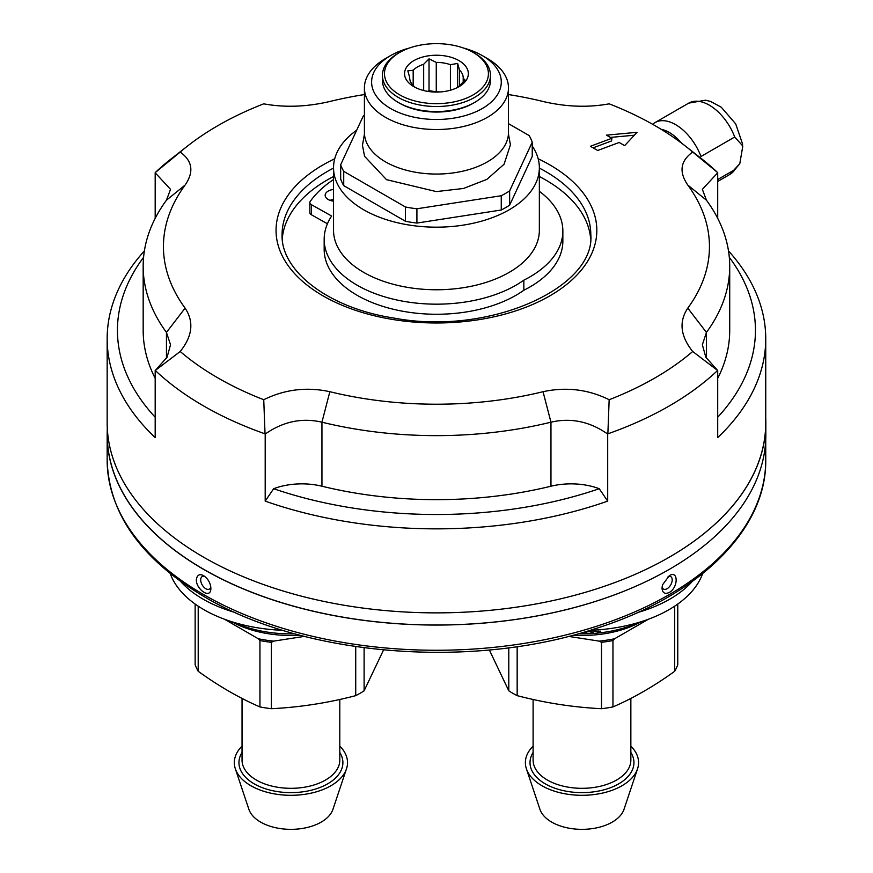 <?xml version="1.0" encoding="UTF-8"?>
<svg xmlns="http://www.w3.org/2000/svg" width="873" height="873" viewBox="0 0 873 873"><rect width="100%" height="100%" fill="white"/><g stroke="black" fill="none" stroke-linecap="round" stroke-linejoin="round"><path stroke-width="1.31" d="M170.29 573.605A123.126 71.084 -0 0 0 171.992 577.773A123.126 71.084 -0 0 0 224.634 619.284L241.734 625.592A91.359 52.751 -0 0 0 294.856 633.842M600.711 631.103L598.911 632.816L597.067 633.012L598.758 631.397L594.066 631.539L592.058 633.416L590.213 633.525L592.221 631.648L587.213 631.823L585.205 633.667L583.382 633.678L585.608 631.648M585.205 633.667L585.205 632.019M592.058 633.416L592.058 631.801M598.911 632.816L598.911 631.004M578.035 633.842A91.359 52.751 -0 0 0 631.168 625.592L648.268 619.284A123.126 71.084 -0 0 0 702.612 573.605M224.634 619.284A123.126 71.084 -0 0 0 282.765 630.306M590.137 630.306A123.126 71.084 -0 0 0 648.268 619.284M180.58 581.418A124.304 71.761 -0 0 0 235.295 612.551M637.596 612.551A124.304 71.761 -0 0 0 692.311 581.418M210.786 586.82A7.202 4.158 60 0 1 204.358 587.649A7.202 4.158 60 0 1 201.052 577.926A7.202 4.158 60 0 1 204.784 576.475M668.118 576.475A7.202 4.158 -60 0 1 672.188 580.294A7.202 4.158 -60 0 1 667.419 588.511A7.202 4.158 -60 0 1 662.105 586.82M197.025 577.118C198.247 574.51 200.441 574.03 203.605 575.689C208.014 578.712 210.437 582.858 210.873 588.151C211.004 601.399 192.693 586.601 197.025 577.118M662.52 584.834L669.34 575.656C678.419 569.883 678.419 587.464 669.34 592.429C664.91 594.469 662.465 593.04 662.018 588.151L662.52 584.834M107.259 427.563L107.259 434.885A329.296 190.118 -0 0 0 310.504 610.522A329.296 190.118 -0 0 0 669.34 569.349A329.296 190.118 180 0 1 310.472 610.598A329.296 190.118 180 0 1 107.161 434.94A329.296 190.118 180 0 1 107.259 430.149M333.541 176.532A154.357 89.111 -0 0 0 327.299 179.936A154.357 89.111 -0 0 0 282.274 238.667M590.628 238.667A154.357 89.111 -0 0 0 539.35 176.532M634.322 135.228L610.413 137.41M611.908 138.261L590.41 146.293L597.689 150.494L619.186 142.463L624.631 145.649L637.05 132.314L606.44 135.151L611.908 138.261L611.526 140.957L593.105 147.843M669.34 569.349A329.296 190.118 -0 0 0 765.839 434.885L765.839 422.696A329.296 190.118 -0 0 0 765.741 417.905M706.443 358.312L706.443 332.427A293.273 169.318 -0 0 0 729.719 266.32A293.273 169.318 -0 0 0 706.443 200.201L687.782 185.054A273.009 157.62 180 0 1 687.782 308.136L706.443 332.427L702.361 344.748L705.821 357.221L717.704 370.534L717.704 437.613A329.296 190.118 180 0 0 765.741 338.735L765.741 422.761A329.296 190.118 180 0 1 669.34 557.16A329.296 190.118 -0 0 0 765.839 422.696M321.941 422.194A293.273 169.318 -0 0 0 550.961 422.194L543.039 391.704A273.009 157.62 180 0 1 329.852 391.704L321.941 422.194C302.091 417.545 283.179 421.495 265.196 434.045L265.196 501.124L273.642 488.716A51.452 29.704 180 0 1 321.941 486.217L321.941 422.194M166.448 200.201A293.273 169.318 -0 0 0 143.172 266.32A293.273 169.318 -0 0 0 166.448 332.427L185.109 308.136A273.009 157.62 180 0 1 185.109 185.054L166.448 200.201L170.53 189.332L155.187 172.789M155.296 172.538L180.187 152.066A309.02 178.408 -0 0 1 187.695 145.922A309.02 178.408 -0 0 1 263.733 103.832C284.62 107.695 306.663 106.91 329.852 101.486A273.009 157.62 180 0 1 364.412 94.557M508.479 94.557A273.009 157.62 180 0 1 543.039 101.486C566.151 106.91 588.195 107.695 609.158 103.832A309.02 178.408 -0 0 1 685.196 145.922L701.51 158.7A329.296 190.118 -0 0 1 717.671 172.603M180.198 152.066C192.497 160.927 194.144 171.916 185.109 185.054M155.187 417.239A319.005 184.17 180 0 1 143.587 257.317M155.187 378.315A293.273 169.318 180 0 1 143.172 330.332L143.172 266.32M185.109 308.136C194.133 321.733 192.497 336.192 180.198 351.492L155.296 370.468L167.092 357.21L170.53 344.748L166.448 332.427L166.448 358.312M180.198 351.492A309.02 178.408 -0 0 0 263.733 399.725C284.707 389.369 306.739 386.695 329.852 391.704M263.744 399.725L265.032 433.826M321.941 486.217A293.273 169.318 180 0 0 550.961 486.217A51.452 29.704 180 0 1 599.249 488.716A319.005 184.17 180 0 1 273.642 488.716M607.695 434.045C589.755 421.506 570.833 417.556 550.961 422.194L550.961 486.217M607.87 433.826L609.158 399.725M543.039 391.704C566.228 386.706 588.271 389.38 609.168 399.725A309.02 178.408 -0 0 0 692.704 351.492C680.394 336.138 678.758 321.69 687.782 308.136M692.704 351.492L717.606 370.468M729.304 257.317A319.005 184.17 180 0 1 717.704 417.239M729.719 266.32L729.719 330.332A293.273 169.318 180 0 1 717.704 378.315M717.704 172.789L702.361 189.332L706.443 200.201M717.606 172.538L692.704 152.066M687.782 185.054C678.758 171.883 680.394 160.883 692.693 152.066A309.02 178.408 -0 0 0 685.196 145.922M669.34 557.16A329.296 190.118 180 0 1 310.472 598.409A329.296 190.118 180 0 1 107.161 422.761L107.161 338.735A329.296 190.118 180 0 1 144.383 250.922M187.695 145.922L171.381 158.7A329.296 190.118 -0 0 0 155.198 172.614M155.187 172.767L155.187 218.337M155.187 370.479L155.187 437.613A329.296 190.118 180 0 1 107.161 338.735M155.219 370.403A329.296 190.118 -0 0 0 265.174 433.881M599.249 488.716L607.695 501.124A329.296 190.118 180 0 1 265.196 501.124M607.695 433.99L607.695 501.124M607.75 433.87A329.296 190.118 -0 0 0 669.34 405.901A329.296 190.118 -0 0 0 717.693 370.381M728.508 250.922A329.296 190.118 180 0 1 765.741 338.735M717.704 172.734L717.704 218.337M717.704 179.532L734.848 169.635L739.78 163.731L742.814 146.009L734.706 137.017L700.986 156.485A41.162 23.767 60 0 0 655.012 122.591L688.732 103.123A41.162 23.767 60 0 1 734.706 137.017M652.655 124.304A41.162 23.767 60 0 1 655.012 122.591M661.177 129.313A36.011 20.799 60 0 1 681.431 143.03M440.036 91.949A26.757 15.452 0 0 0 436.26 91.818L429.025 90.65L429.025 58.84L423.667 64.286A26.757 15.452 -0 0 0 413.18 70.222L413.18 85.478M427.759 91.37L429.025 90.65M450.413 90.214L450.413 64.678A26.757 15.452 -0 0 0 436.26 62.409L436.26 91.818M436.26 62.409L429.025 58.84M423.667 90.53L423.667 64.286M413.18 70.222L407.822 70.855L409.699 77.457A26.757 15.452 -0 0 0 409.688 77.85A26.757 15.452 -0 0 0 413.376 85.674L415.242 87.453M409.699 78.254L409.699 77.457M457.026 87.726A26.757 15.452 -0 0 0 459.711 85.478L465.069 80.032L463.192 78.254A26.757 15.452 -0 0 0 463.203 77.85A26.757 15.452 -0 0 0 459.525 70.036L459.525 85.674M463.192 82.095L463.192 78.254M457.648 87.278L457.648 63.434L450.413 64.678M459.525 70.036L457.648 63.434M459.209 60.75A31.897 18.42 180 0 1 459.002 86.678A31.897 18.42 180 0 1 413.889 86.678A31.897 18.42 180 0 1 413.998 60.564A31.897 18.42 180 0 1 459.209 60.75M473.537 52.642A51.965 29.998 -0 0 0 473.199 52.435A51.965 29.998 -0 0 0 399.703 52.435A51.965 29.998 -0 0 0 399.583 94.797A51.965 29.998 -0 0 0 472.959 95.004A51.965 29.998 -0 0 0 473.537 52.642M473.199 52.435L474.65 53.275A54.028 31.188 180 0 1 474.999 53.482A54.028 31.188 180 0 1 490.473 75.329A54.028 31.188 180 0 1 456.885 104.203A54.028 31.188 180 0 1 397.892 97.176A54.028 31.188 180 0 1 382.429 75.329A54.028 31.188 180 0 1 398.241 53.275L399.703 52.435M382.429 75.329L382.429 80.371A54.028 31.188 -0 0 0 397.892 102.217A54.028 31.188 -0 0 0 398.241 102.425A54.028 31.188 -0 0 0 474.65 102.425A54.028 31.188 -0 0 0 490.473 80.371L490.473 75.329M399.365 103.069A51.965 29.998 -0 0 0 399.703 103.265A51.965 29.998 -0 0 0 473.199 103.265L474.65 102.425M409.35 48.059A64.831 37.43 -0 0 0 390.602 55.588A64.831 37.43 -0 0 0 390.602 108.525A64.831 37.43 -0 0 0 482.289 108.525A64.831 37.43 -0 0 0 482.289 55.588A64.831 37.43 -0 0 0 463.552 48.059M390.602 55.588L385.517 58.535A72.033 41.588 -0 0 0 364.412 87.933A72.033 41.588 -0 0 0 385.517 117.342A72.033 41.588 -0 0 0 464.01 126.356A72.033 41.588 -0 0 0 508.479 87.933A72.033 41.588 -0 0 0 487.385 58.535L482.289 55.588M364.412 87.933L364.412 132.467A72.033 41.588 -0 0 0 385.517 161.876A72.033 41.588 -0 0 0 464.01 170.89A72.033 41.588 -0 0 0 508.479 132.467L508.479 87.933M364.412 115.312A97.754 56.439 -0 0 0 363.255 116.054L340.656 164.746A97.754 56.439 -0 0 0 343.722 171.359L405.465 206.999A97.754 56.439 -0 0 0 416.912 208.778L501.255 195.727A97.754 56.439 -0 0 0 509.636 190.892L532.235 142.201A97.754 56.439 -0 0 0 529.169 135.588L508.479 123.639M343.722 171.359L343.722 185.643A97.754 56.439 -0 0 1 340.656 179.03L340.656 164.746M343.722 185.643L405.465 221.284L405.465 206.999M405.465 221.284A97.754 56.439 -0 0 0 416.912 223.062L416.912 208.778M416.912 223.062L501.255 210.011L501.255 195.727M501.255 210.011A97.754 56.439 -0 0 0 509.636 205.177L509.636 190.892M509.636 205.177L532.235 156.474L532.235 142.201M356.686 130.219A102.905 59.408 -0 0 0 333.541 167.758A102.905 59.408 -0 0 0 363.681 209.771A102.905 59.408 -0 0 0 475.829 222.648A102.905 59.408 -0 0 0 539.35 167.758A102.905 59.408 -0 0 0 532.235 146.042M333.541 167.758L333.541 230.352A102.905 59.408 -0 0 0 363.681 272.365A102.905 59.408 -0 0 0 475.829 285.242A102.905 59.408 -0 0 0 539.35 230.352L539.35 167.758M333.541 179.543A136.352 78.723 0 0 0 310.221 201.434A5.14 2.968 0 0 0 309.839 202.558A5.14 2.968 0 0 0 311.399 204.686L331.642 216.035A112.388 64.886 0 0 0 324.167 239.289A112.388 64.886 0 0 0 398.994 300.443A112.388 64.886 0 0 0 523.833 280.168A112.388 64.886 0 0 0 562.856 231.018A112.388 64.886 0 0 0 539.35 191.307M333.541 189.463A10.29 5.936 0 0 0 325.171 195.301A10.29 5.936 0 0 0 328.292 199.557A10.29 5.936 0 0 0 333.541 201.139M333.541 199.546A10.29 5.936 0 0 0 330.016 200.343M309.839 202.558L309.839 212.641A5.14 2.968 0 0 0 311.399 214.769L327.44 223.761M324.167 239.289L324.167 249.372A112.388 64.886 0 0 0 398.994 310.526A112.388 64.886 0 0 0 523.833 290.251A112.388 64.886 0 0 0 562.856 241.09L562.856 231.018M523.833 280.168L523.833 290.251M630.852 746.153A56.592 32.672 180 0 1 637.552 768.818L624.009 809.315A42.81 24.717 180 0 1 581.975 829.35A42.81 24.717 180 0 1 539.94 809.315L526.408 768.818A56.592 32.672 180 0 1 533.097 746.153M637.552 768.818A56.592 32.672 180 0 1 581.975 795.303A56.592 32.672 180 0 1 526.408 768.818M677.764 604.04L677.764 664.669A97.754 56.439 180 0 1 674.698 671.282L674.698 606.146M517.165 646.598L517.165 695.65C545.276 702.972 573.397 707.326 601.508 708.701A97.754 56.439 180 0 0 612.955 706.923C633.602 697.974 654.183 686.091 674.698 671.282M517.165 695.65A97.754 56.439 180 0 1 508.784 690.816L489.338 649.949M508.784 647.766L508.784 690.816M648.475 619.208L614.625 638.752L612.955 640.553A97.754 56.439 -0 0 1 601.508 642.321L601.508 708.701M612.955 640.553L612.955 706.923M601.508 642.321L599.227 641.131A96.728 55.85 -0 0 0 614.625 638.752M599.227 641.131L568.487 636.373M640.204 622.253A85.412 49.314 180 0 1 572.95 635.217M339.804 746.153A56.592 32.672 180 0 1 345.588 754.163A56.592 32.672 180 0 1 346.494 768.818L332.951 809.315A42.81 24.717 180 0 1 290.916 829.35A42.81 24.717 180 0 1 248.881 809.315L235.35 768.818A56.592 32.672 180 0 1 242.039 746.153M346.494 768.818A56.592 32.672 180 0 1 290.916 795.303A56.592 32.672 180 0 1 235.35 768.818M364.106 647.766L364.106 690.816A97.754 56.439 180 0 1 355.726 695.65L355.726 646.598M198.204 606.146L198.204 671.282C218.785 686.134 239.366 698.018 259.947 706.923A97.754 56.439 180 0 0 271.383 708.701C299.592 707.305 327.713 702.961 355.726 695.65M198.204 671.282A97.754 56.439 180 0 1 195.137 664.669L195.137 604.04M364.106 690.816L383.553 649.959M304.404 636.373L273.664 641.131L271.383 642.321A97.754 56.439 -0 0 1 259.947 640.553L259.947 706.923M271.383 642.321L271.383 708.701M259.947 640.553L258.277 638.752A96.728 55.85 -0 0 0 273.664 641.131M258.277 638.752L224.426 619.208M299.941 635.217A85.412 49.314 180 0 1 232.698 622.253M203.605 594.578A329.296 190.118 -0 0 0 669.34 594.546A329.296 190.118 -0 0 0 765.741 460.147C766.669 530.053 698.149 596.499 595.157 628.735C471.595 669.7 304.197 656.169 204.664 596.936C141.273 559.451 108.776 513.859 107.161 460.147A329.296 190.118 -0 0 0 203.605 594.578M333.541 168.096A154.357 89.111 -0 0 0 327.299 171.501A154.357 89.111 -0 0 0 282.088 234.521C280.539 270.565 328.03 308.082 393.963 318.067C489.12 336.116 595.626 287.697 590.803 234.521A154.357 89.111 -0 0 0 539.35 168.096M334.719 158.788A160.392 92.603 -0 0 0 323.032 164.899A160.392 92.603 -0 0 0 312.665 289.269A160.392 92.603 -0 0 0 526.092 307.165A160.392 92.603 -0 0 0 538.172 158.788M739.78 163.72L729.893 174.414A41.162 23.767 -120 0 0 734.848 169.635M311.399 204.686L311.399 214.769M533.097 752.439A51.965 29.998 -0 0 0 545.232 783.834A51.965 29.998 -0 0 0 609.834 787.948A51.965 29.998 -0 0 0 630.852 752.439M533.097 699.459L533.097 760.099A48.877 28.22 -0 0 0 547.415 780.058A48.877 28.22 -0 0 0 600.679 786.169A48.877 28.22 -0 0 0 630.852 760.099L630.852 698.422M242.039 752.439A51.965 29.998 -0 0 0 240.719 770.39A51.965 29.998 -0 0 0 306.478 791.244A51.965 29.998 -0 0 0 339.804 752.439M242.039 698.422L242.039 760.099A48.877 28.22 -0 0 0 243.709 767.411A48.877 28.22 -0 0 0 297.3 788.079A48.877 28.22 -0 0 0 339.804 760.099L339.804 699.459M107.161 434.94L107.161 460.147M765.741 439.676L765.741 460.147M742.628 144.165L735.699 123.89L721.24 107.183L710.491 101.421L705.537 100.199L688.732 103.123M717.704 181.453L729.893 174.414M399.703 103.265L398.241 102.425M508.435 133.995L510.432 144.82L504.07 164.255L486.872 179.391L463.465 188.47L436.325 191.591L386.499 179.663L364.576 156.322L362.459 145.289L364.467 133.995"/></g></svg>
